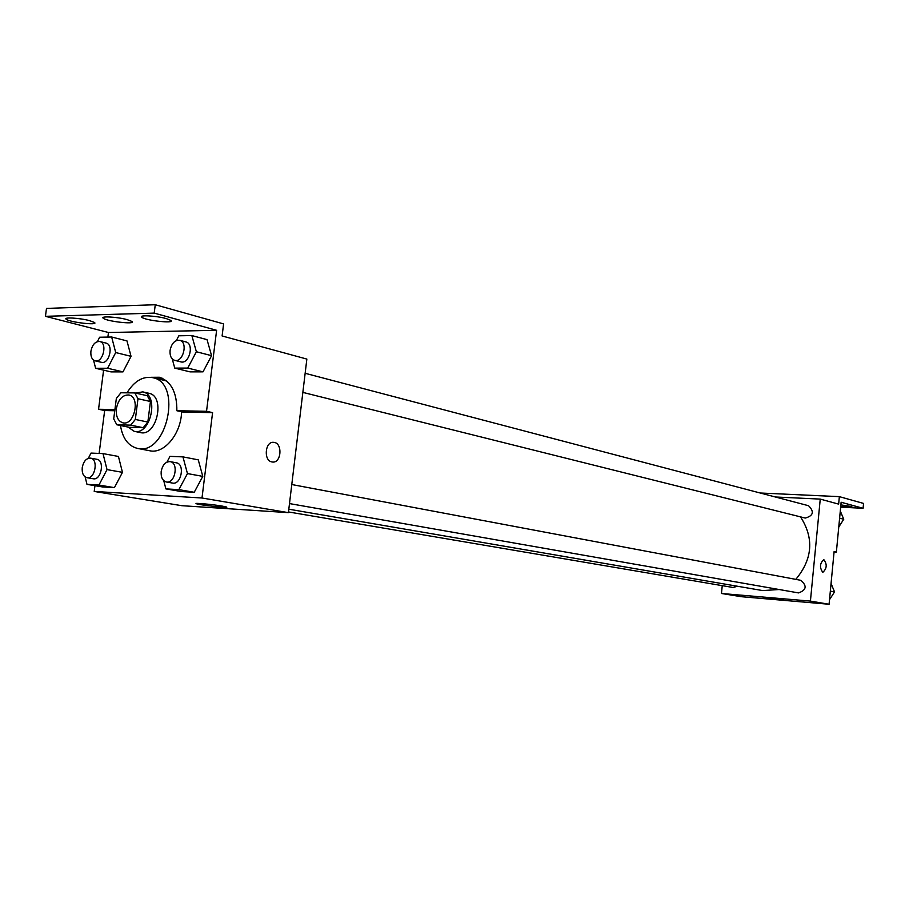 <?xml version="1.0" encoding="UTF-8"?>
<svg xmlns="http://www.w3.org/2000/svg" width="909" height="909" viewBox="0 0 909 909"><rect width="100%" height="100%" fill="white"/><g stroke="black" fill="none" stroke-linecap="round" stroke-linejoin="round"><path stroke-width="1.36" d="M116.363 408.709C118.352 399.324 122.522 394.745 128.908 394.995C140.725 396.972 134.396 426.003 122.851 422.81C117.954 421.117 115.795 416.413 116.363 408.709M116.818 424.764L130.691 425.139L135.339 419.447L137.986 398.733L134.805 392.915L120.931 392.768L116.341 398.449L113.716 418.935L116.818 424.764L129.339 427.321L143.202 427.707L130.691 425.139M143.202 427.707L147.837 422.06L150.451 401.494L147.269 395.71L134.805 392.915M127.999 427.048L134.168 431.321C150.621 435.831 159.575 394.733 142.77 391.881L135.543 393.074M142.77 391.881L148.928 393.279C165.733 396.131 156.814 437.07 140.372 432.57L134.168 431.321M150.451 401.494L137.986 398.733M147.837 422.06L135.339 419.447M126.987 392.824C134.339 381.03 142.94 375.974 152.78 377.667C182.8 382.928 166.813 456.261 137.373 448.376C128.226 445.978 122.59 438.354 120.465 425.514M164.745 380.496L166.779 381.098M181.595 411.766C181.107 433.866 164.097 454.352 149.644 450.739L137.577 448.421M150.837 377.315L159.359 377.246C171.142 381.28 176.971 392.438 176.857 410.732L182.925 412.061L212.581 412.629L206.536 411.288L216.615 330.297L154.2 313.116L155.269 304.742L223.603 323.911L222.103 335.966L306.856 359.078L288.403 512.642L201.991 497.996L212.581 412.629M162.222 378.212L157.132 378.689M99.126 453.432L104.66 410.55L114.761 410.743M94.956 485.69L94.218 491.439L201.991 497.996M85.151 476.941L86.98 484.361L102.478 486.94L114.432 487.633L122.465 472.339L118.431 456.454L103.001 453.591L91.025 453.091L88.309 458.329M163.722 480.634L165.892 488.894L181.289 491.53L194.231 492.28L202.787 476.373L198.264 459.84L182.97 456.886L169.994 456.352L166.938 462.102M104.66 410.55L98.547 409.255L103.603 370.145M107.876 337.08L108.466 332.501L45.45 316.321L46.495 308.401L155.269 304.742M288.403 512.642L181.811 505.688L94.218 491.439M221.989 506.052L226.375 506.961C231.136 508.495 199.946 505.154 196.446 503.768C192.628 502.609 211.967 504.336 221.989 506.052M271.961 461.942C263.28 460.727 265.064 441.024 273.734 442.353C282.813 442.728 281.517 463.329 272.495 462.022L271.961 461.942C263.28 460.727 265.064 441.024 273.734 442.353L273.734 442.353C282.813 442.728 281.506 463.329 272.484 462.022M98.547 409.255L114.92 409.561M45.45 316.321L154.2 313.116M176.857 410.732L206.536 411.288M172.233 358.885L174.755 368.111L190.038 371.861L203.014 371.849L211.581 355.68L207.036 339.636L191.844 335.557L178.834 335.796L176.335 340.58M93.525 360.055L95.615 368.281L111.012 371.883L122.999 371.883L131.044 356.328L126.976 340.909L111.659 337.012L99.638 337.228L97.411 341.591M108.466 332.501L216.615 330.297M89.559 320.638L94.434 322.445C99.183 325.649 69.845 322.354 66.289 319.286C62.641 316.98 79.742 317.957 89.559 320.638M166.29 318.593L170.835 320.388C175.687 323.809 145.497 320.593 141.861 317.298C138.043 314.775 156.359 315.741 166.29 318.593M127.18 319.638L131.896 321.445C136.702 324.74 106.955 321.491 103.353 318.309C99.615 315.9 117.306 316.866 127.18 319.638M800.511 516.869C814.203 538.219 812.635 559.058 795.807 579.374M779.161 589.521L762.662 590.577L288.823 509.199M288.494 511.949L733.131 587.498L737.369 586.237M305.151 373.292L808.544 505.722C814.475 511.676 813.385 515.778 805.283 518.062L302.856 392.393M291.789 484.531L800.818 580.317C807.226 585.862 806.465 590.055 798.522 592.918L289.494 503.586M722.257 585.646L721.462 593.486L810.419 601.099L820.248 499.098L775.309 496.984M721.462 593.486L741.096 596.679L829.076 604.258L834.11 551.57L836.371 552.081L841.132 502.245L863.096 508.29L863.55 503.427L839.359 496.644L838.643 504.12L820.248 499.098M783.581 599.576L765.026 597.838L783.581 599.576M829.076 604.258L810.419 601.099M822.747 572.284C819.441 567.511 819.793 563.285 823.815 559.614C827.258 564.205 826.951 568.432 822.884 572.306L822.747 572.284C819.441 567.511 819.793 563.285 823.804 559.603C827.258 564.205 826.951 568.432 822.884 572.306M863.096 508.29L840.655 507.177M839.359 496.644L760.197 493.008M836.371 552.081L834.076 551.922M840.882 504.881L851.858 506.586C851.256 507.142 847.552 507.063 840.734 506.347M829.519 599.667L834.53 591.907L831.065 583.464M834.53 591.907L830.326 591.134M838.768 527.004L843.745 519.244L840.291 511.017M843.745 519.244L839.609 518.164M86.98 484.361L98.945 485.054L107.023 469.612L103.001 453.591M90.57 458.147L96.831 459.284C105.035 460.318 101.24 480.679 93.195 478.759L86.923 477.691C83.401 476.566 81.833 473.203 82.242 467.59C83.548 461.249 86.321 458.102 90.57 458.147C98.786 459.181 94.979 479.622 86.923 477.691M102.478 486.94L114.432 487.633L122.465 472.339L107.023 469.601M122.465 472.339L118.431 456.454M114.432 487.633L98.945 485.054M165.892 488.894L178.868 489.633L187.459 473.578L182.959 456.886M170.176 461.647L176.391 462.817C185.266 464.022 181.232 485.179 172.528 483.065L166.302 481.975C162.506 480.759 160.802 477.259 161.188 471.453C162.552 464.817 165.552 461.545 170.176 461.647C179.062 462.851 175.017 484.088 166.302 481.975M181.289 491.53L194.231 492.28L202.787 476.373L187.459 473.578M202.787 476.373L198.264 459.84M194.231 492.28L178.868 489.633M95.615 368.281L107.626 368.247L115.704 352.556L111.659 337.012M99.774 341.523L105.989 343.079C114.023 344.636 109.16 364.725 101.331 362.293L95.104 360.816C91.889 359.612 90.491 356.419 90.911 351.226C92.354 344.522 95.309 341.295 99.774 341.523C107.807 343.079 102.933 363.248 95.104 360.816M111.012 371.883L122.999 371.883L131.044 356.328L115.704 352.556M131.044 356.328L126.976 340.909M122.999 371.883L107.626 368.247M174.755 368.111L187.754 368.077L196.367 351.738L191.844 335.557M179.687 340.284L185.856 341.909C194.526 343.727 189.242 364.566 180.8 361.862L174.619 360.316C171.187 359.01 169.676 355.703 170.085 350.363C171.608 343.318 174.812 339.955 179.687 340.284C188.368 342.102 183.061 363.021 174.619 360.316M190.038 371.861L203.014 371.849L211.581 355.68L196.367 351.738M211.581 355.68L207.036 339.636M203.014 371.849L187.754 368.077M164.949 380.541L152.78 377.667M103.353 318.309L103.478 317.298M141.861 317.298L141.997 316.252M66.289 319.286L66.414 318.32"/></g></svg>
